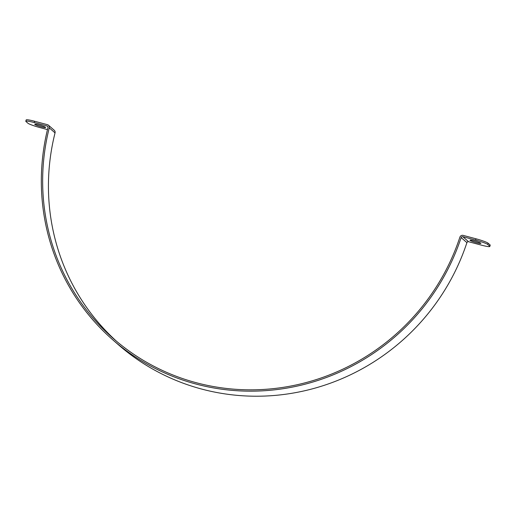 <?xml version="1.0" encoding="UTF-8"?>
<svg xmlns="http://www.w3.org/2000/svg" width="516" height="516" viewBox="0 0 516 516"><rect width="100%" height="100%" fill="white"/><g stroke="black" fill="none" stroke-linecap="round" stroke-linejoin="round"><path stroke-width="0.77" d="M34.843 124.472A5.67 0.581 16.2 0 1 34.746 124.317A5.67 0.581 16.2 0 1 40.358 125.336A5.67 0.581 16.2 0 1 45.64 127.478A5.67 0.581 16.2 0 1 40.622 126.62A5.67 0.581 16.2 0 1 34.843 124.472M470.076 240.372A5.67 0.581 16.2 0 1 469.986 240.211A5.67 0.581 16.2 0 1 475.591 241.236A5.67 0.581 16.2 0 1 480.88 243.378A5.67 0.581 16.2 0 1 475.862 242.52A5.67 0.581 16.2 0 1 470.076 240.372M475.978 238.792L475.604 240.082A10.797 1.103 16.2 0 1 487.723 244.481L489.652 246.164A10.797 1.103 16.2 0 1 489.826 246.467L490.2 245.177A10.797 1.103 -163.8 0 0 490.026 244.874L488.097 243.191A10.797 1.103 -163.8 0 0 475.978 238.792L463.155 235.38A2.703 2.625 -48.8 0 0 459.885 237.186A217.629 211.437 131.2 0 1 113.559 338.715A217.629 211.437 131.2 0 1 49.265 127.845A2.703 2.625 -48.8 0 0 47.44 124.679L34.624 121.266A10.797 1.103 -163.8 0 0 26.174 119.938L25.8 121.228A10.797 1.103 16.2 0 1 34.243 122.556L34.624 121.266M489.826 246.467A10.797 1.103 16.2 0 1 481.376 245.132L468.56 241.72A1.348 1.309 -48.8 0 0 466.922 242.623A218.977 212.747 131.2 0 1 118.448 344.785L112.669 339.734A218.977 212.747 131.2 0 1 47.982 127.549A1.348 1.309 -48.8 0 0 47.066 125.969L34.243 122.556M47.478 129.593L40.022 127.607A10.797 1.103 16.2 0 1 27.903 123.208L25.974 121.524A10.797 1.103 16.2 0 1 25.8 121.228M48.472 125.227L54.251 130.277A2.703 2.625 131.2 0 1 55.044 132.896A217.629 211.437 -48.8 0 0 116.468 341.211M475.604 240.082L462.781 236.67A1.348 1.309 -48.8 0 0 461.143 237.573A218.977 212.747 131.2 0 1 112.669 339.734M487.723 244.481L488.097 243.191M490.026 244.874L489.652 246.164M47.923 126.717L47.066 125.969M49.265 127.845L55.044 132.896M468.56 241.72L462.781 236.67M466.922 242.623L461.143 237.573"/></g></svg>
